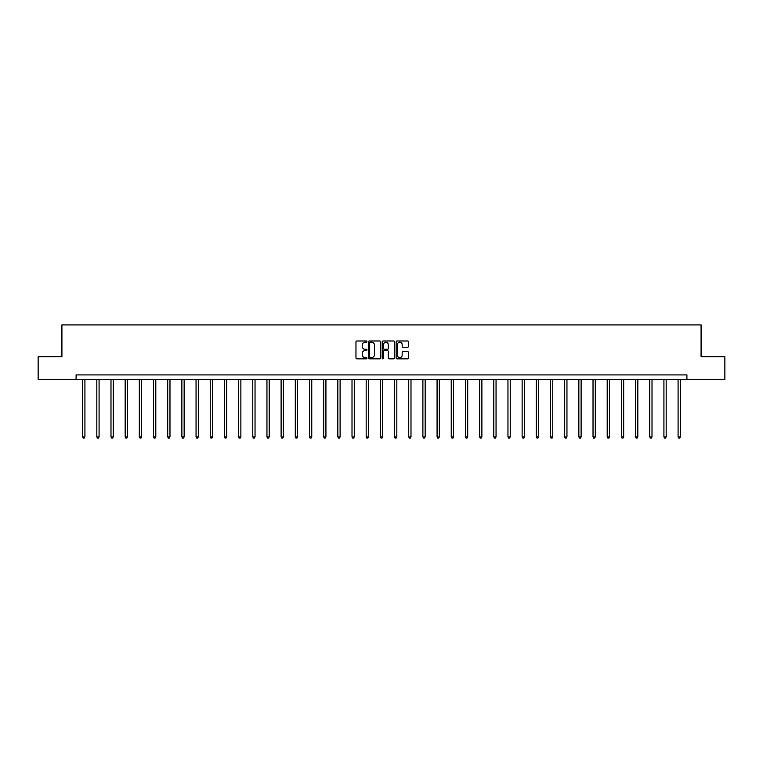 <?xml version="1.0" encoding="UTF-8"?>
<svg xmlns="http://www.w3.org/2000/svg" width="763" height="763" viewBox="0 0 763 763"><rect width="100%" height="100%" fill="white"/><g stroke="black" fill="none" stroke-linecap="round" stroke-linejoin="round"><path stroke-width="1.14" d="M366.955 341.614A0.62 0.62 0 0 0 366.335 340.985L356.855 340.985A0.897 0.897 0 0 0 355.968 341.881L355.968 357.942A0.897 0.897 0 0 0 356.855 358.829L366.335 358.829A0.62 0.62 0 0 0 366.955 358.209A0.62 0.62 0 0 0 366.335 357.58L365.105 357.58A2.852 2.852 0 0 1 362.253 354.728L362.253 353.393A2.852 2.852 0 0 1 365.105 350.532L366.335 350.532A0.62 0.62 0 0 0 366.955 349.912A0.62 0.62 0 0 0 366.335 349.282L365.105 349.282A2.852 2.852 0 0 1 362.253 346.431L362.253 345.095A2.852 2.852 0 0 1 365.105 342.234L366.335 342.234A0.62 0.62 0 0 0 366.955 341.614M407.566 347.279A0.897 0.897 0 0 0 408.463 346.383L408.463 341.881A0.897 0.897 0 0 0 407.566 340.985L397.046 340.985A0.897 0.897 0 0 0 396.15 341.881L396.15 357.942A0.897 0.897 0 0 0 397.046 358.829L407.566 358.829A0.897 0.897 0 0 0 408.463 357.942L408.463 352.496A0.897 0.897 0 0 0 407.566 351.6L403.064 351.6A0.897 0.897 0 0 0 402.177 352.496L402.177 355.196A2.384 2.384 0 0 1 399.783 357.58A2.384 2.384 0 0 1 397.399 355.196L397.399 344.628A2.384 2.384 0 0 1 399.783 342.234A2.384 2.384 0 0 1 402.177 344.628L402.177 346.383A0.897 0.897 0 0 0 403.064 347.279L407.566 347.279M76.09 379.449L38.15 379.449L38.15 356.722L61.917 356.722L61.917 324.914L701.083 324.914L701.083 356.722L724.85 356.722L724.85 379.449L686.91 379.449L686.91 374.9L76.09 374.9L76.09 379.449L686.91 379.449M380.718 341.881A0.897 0.897 0 0 0 379.831 340.985L369.302 340.985A0.897 0.897 0 0 0 368.405 341.881L368.405 357.942A0.897 0.897 0 0 0 369.302 358.829L379.831 358.829A0.897 0.897 0 0 0 380.718 357.942L380.718 341.881M383.169 340.985L393.698 340.985A0.897 0.897 0 0 1 394.595 341.881L394.595 357.942A0.897 0.897 0 0 1 393.698 358.829L389.197 358.829A0.897 0.897 0 0 1 388.3 357.942L388.3 351.428A0.897 0.897 0 0 0 387.413 350.532L384.418 350.532A0.897 0.897 0 0 0 383.531 351.428L383.531 358.209A0.62 0.62 0 0 1 382.902 358.829A0.62 0.62 0 0 1 382.282 358.209L382.282 341.881A0.897 0.897 0 0 1 383.169 340.985M370.284 342.234A0.62 0.62 0 0 0 369.654 342.864L369.654 356.96A0.62 0.62 0 0 0 370.284 357.58L371.571 357.58A2.852 2.852 0 0 0 374.433 354.728L374.433 345.095A2.852 2.852 0 0 0 371.571 342.234L370.284 342.234M388.3 344.666A2.384 2.384 0 0 0 385.916 342.282A2.384 2.384 0 0 0 383.531 344.666L383.531 348.395A0.897 0.897 0 0 0 384.418 349.282L387.413 349.282A0.897 0.897 0 0 0 388.3 348.395L388.3 344.666M82.633 379.449L82.633 436.903L84.912 436.903L84.912 379.449M84.912 436.903L84.226 438.086L83.32 438.086L82.633 436.903M96.815 379.449L96.815 436.903L99.085 436.903L99.085 379.449M99.085 436.903L98.408 438.086L97.492 438.086L96.815 436.903M110.988 379.449L110.988 436.903L113.267 436.903L113.267 379.449M113.267 436.903L112.581 438.086L111.675 438.086L110.988 436.903M125.17 379.449L125.17 436.903L127.44 436.903L127.44 379.449M127.44 436.903L126.763 438.086L125.847 438.086L125.17 436.903M139.343 379.449L139.343 436.903L141.622 436.903L141.622 379.449M141.622 436.903L140.936 438.086L140.03 438.086L139.343 436.903M153.525 379.449L153.525 436.903L155.795 436.903L155.795 379.449M155.795 436.903L155.118 438.086L154.202 438.086L153.525 436.903M167.698 379.449L167.698 436.903L169.977 436.903L169.977 379.449M169.977 436.903L169.291 438.086L168.385 438.086L167.698 436.903M181.88 379.449L181.88 436.903L184.15 436.903L184.15 379.449M184.15 436.903L183.473 438.086L182.557 438.086L181.88 436.903M196.053 379.449L196.053 436.903L198.332 436.903L198.332 379.449M198.332 436.903L197.646 438.086L196.74 438.086L196.053 436.903M210.235 379.449L210.235 436.903L212.505 436.903L212.505 379.449M212.505 436.903L211.828 438.086L210.912 438.086L210.235 436.903M224.408 379.449L224.408 436.903L226.687 436.903L226.687 379.449M226.687 436.903L226.001 438.086L225.095 438.086L224.408 436.903M238.59 379.449L238.59 436.903L240.86 436.903L240.86 379.449M240.86 436.903L240.183 438.086L239.267 438.086L238.59 436.903M252.763 379.449L252.763 436.903L255.042 436.903L255.042 379.449M255.042 436.903L254.356 438.086L253.45 438.086L252.763 436.903M266.945 379.449L266.945 436.903L269.215 436.903L269.215 379.449M269.215 436.903L268.538 438.086L267.622 438.086L266.945 436.903M281.118 379.449L281.118 436.903L283.397 436.903L283.397 379.449M283.397 436.903L282.711 438.086L281.805 438.086L281.118 436.903M295.3 379.449L295.3 436.903L297.57 436.903L297.57 379.449M297.57 436.903L296.893 438.086L295.977 438.086L295.3 436.903M309.473 379.449L309.473 436.903L311.752 436.903L311.752 379.449M311.752 436.903L311.066 438.086L310.159 438.086L309.473 436.903M323.655 379.449L323.655 436.903L325.925 436.903L325.925 379.449M325.925 436.903L325.248 438.086L324.332 438.086L323.655 436.903M337.828 379.449L337.828 436.903L340.107 436.903L340.107 379.449M340.107 436.903L339.421 438.086L338.514 438.086L337.828 436.903M352.01 379.449L352.01 436.903L354.28 436.903L354.28 379.449M354.28 436.903L353.603 438.086L352.687 438.086L352.01 436.903M366.183 379.449L366.183 436.903L368.462 436.903L368.462 379.449M368.462 436.903L367.776 438.086L366.869 438.086L366.183 436.903M380.365 379.449L380.365 436.903L382.635 436.903L382.635 379.449M382.635 436.903L381.958 438.086L381.042 438.086L380.365 436.903M394.538 379.449L394.538 436.903L396.817 436.903L396.817 379.449M396.817 436.903L396.131 438.086L395.224 438.086L394.538 436.903M408.72 379.449L408.72 436.903L410.99 436.903L410.99 379.449M410.99 436.903L410.313 438.086L409.397 438.086L408.72 436.903M422.893 379.449L422.893 436.903L425.172 436.903L425.172 379.449M425.172 436.903L424.486 438.086L423.579 438.086L422.893 436.903M437.075 379.449L437.075 436.903L439.345 436.903L439.345 379.449M439.345 436.903L438.668 438.086L437.752 438.086L437.075 436.903M451.248 379.449L451.248 436.903L453.527 436.903L453.527 379.449M453.527 436.903L452.841 438.086L451.934 438.086L451.248 436.903M465.43 379.449L465.43 436.903L467.7 436.903L467.7 379.449M467.7 436.903L467.023 438.086L466.107 438.086L465.43 436.903M479.603 379.449L479.603 436.903L481.882 436.903L481.882 379.449M481.882 436.903L481.195 438.086L480.289 438.086L479.603 436.903M493.785 379.449L493.785 436.903L496.055 436.903L496.055 379.449M496.055 436.903L495.378 438.086L494.462 438.086L493.785 436.903M507.958 379.449L507.958 436.903L510.237 436.903L510.237 379.449M510.237 436.903L509.55 438.086L508.644 438.086L507.958 436.903M522.14 379.449L522.14 436.903L524.41 436.903L524.41 379.449M524.41 436.903L523.733 438.086L522.817 438.086L522.14 436.903M536.313 379.449L536.313 436.903L538.592 436.903L538.592 379.449M538.592 436.903L537.905 438.086L536.999 438.086L536.313 436.903M550.495 379.449L550.495 436.903L552.765 436.903L552.765 379.449M552.765 436.903L552.088 438.086L551.172 438.086L550.495 436.903M564.668 379.449L564.668 436.903L566.947 436.903L566.947 379.449M566.947 436.903L566.26 438.086L565.354 438.086L564.668 436.903M578.85 379.449L578.85 436.903L581.12 436.903L581.12 379.449M581.12 436.903L580.443 438.086L579.527 438.086L578.85 436.903M593.023 379.449L593.023 436.903L595.302 436.903L595.302 379.449M595.302 436.903L594.615 438.086L593.709 438.086L593.023 436.903M607.205 379.449L607.205 436.903L609.475 436.903L609.475 379.449M609.475 436.903L608.798 438.086L607.882 438.086L607.205 436.903M621.378 379.449L621.378 436.903L623.657 436.903L623.657 379.449M623.657 436.903L622.97 438.086L622.064 438.086L621.378 436.903M635.56 379.449L635.56 436.903L637.83 436.903L637.83 379.449M637.83 436.903L637.153 438.086L636.237 438.086L635.56 436.903M649.733 379.449L649.733 436.903L652.012 436.903L652.012 379.449M652.012 436.903L651.325 438.086L650.419 438.086L649.733 436.903M663.915 379.449L663.915 436.903L666.185 436.903L666.185 379.449M666.185 436.903L665.508 438.086L664.592 438.086L663.915 436.903M678.088 379.449L678.088 436.903L680.367 436.903L680.367 379.449M680.367 436.903L679.68 438.086L678.774 438.086L678.088 436.903"/></g></svg>
